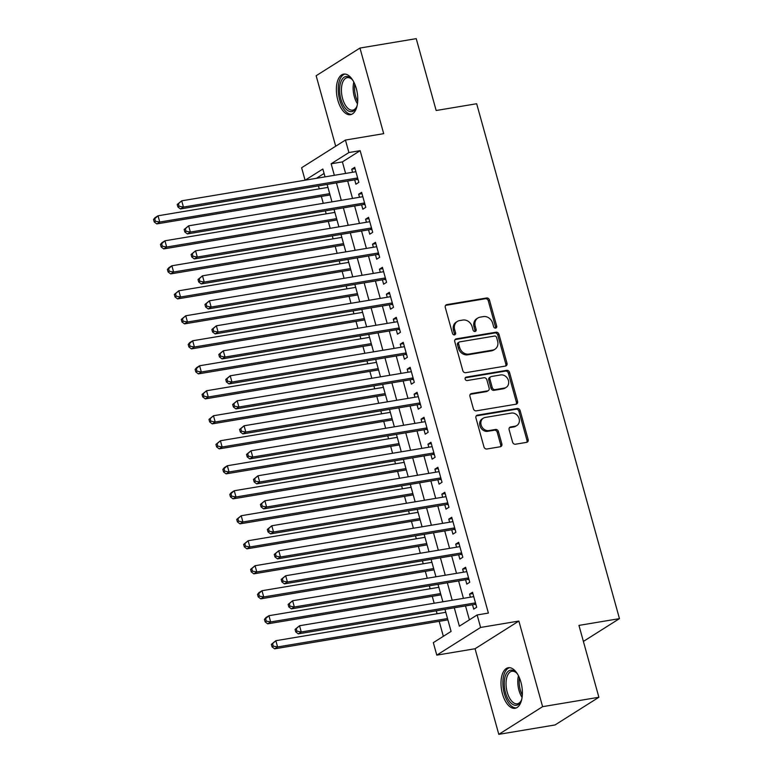 <?xml version="1.0" encoding="UTF-8"?>
<svg xmlns="http://www.w3.org/2000/svg" width="773" height="773" viewBox="0 0 773 773"><rect width="100%" height="100%" fill="white"/><g stroke="black" fill="none" stroke-linecap="round" stroke-linejoin="round"><path stroke-width="1.16" d="M495.628 328.11A1.807 1.536 57.7 0 0 496.701 326.129L489.473 300.059A2.59 2.193 57.7 0 0 486.584 297.982L446.813 304.62A2.59 2.193 57.7 0 0 445.287 307.441L452.514 333.511A1.807 1.536 57.7 0 0 455.606 332.999L454.669 329.627A8.281 7.015 57.7 0 1 457.316 321.442A8.281 7.015 57.7 0 1 459.568 320.592L462.872 320.041A8.281 7.015 57.7 0 1 472.119 326.708L473.057 330.081A1.807 1.536 57.7 0 0 476.149 329.559L475.221 326.187A8.281 7.015 57.7 0 1 477.869 318.012A8.281 7.015 57.7 0 1 480.11 317.162L483.425 316.601A8.281 7.015 57.7 0 1 492.672 323.269L493.609 326.65A1.807 1.536 57.7 0 0 495.628 328.11M495.425 328.129A1.807 1.536 57.7 0 0 495.512 326.882L488.285 300.813A2.59 2.193 57.7 0 0 485.396 298.726L445.625 305.374A2.59 2.193 57.7 0 0 445.596 305.374M454.331 334.989A1.807 1.536 57.7 0 0 454.418 333.743L453.49 330.371L454.669 329.627M474.873 331.559A1.807 1.536 57.7 0 0 474.97 330.313L474.033 326.94L475.221 326.187M520.925 682.182A20.562 10.291 -99.5 0 0 508.305 667.737A20.562 10.291 -99.5 0 0 502.46 693.854A20.562 10.291 -99.5 0 0 515.079 708.29A20.562 10.291 -99.5 0 0 520.925 682.182M356.305 88.547A20.562 10.291 -99.5 0 0 343.676 74.111A20.562 10.291 -99.5 0 0 337.83 100.219A20.562 10.291 -99.5 0 0 350.449 114.665A20.562 10.291 -99.5 0 0 356.305 88.547M512.576 442.137A2.59 2.193 57.7 0 0 515.465 444.224L526.616 442.359A2.59 2.193 57.7 0 0 528.152 439.537L520.123 410.589A2.59 2.193 57.7 0 0 517.234 408.502L477.463 415.149A2.59 2.193 57.7 0 0 475.936 417.971L483.966 446.92A2.59 2.193 57.7 0 0 486.855 449.007L500.334 446.755A2.59 2.193 57.7 0 0 501.861 443.934L498.421 431.547A2.59 2.193 57.7 0 0 495.532 429.459L488.855 430.571A6.918 5.865 57.7 0 1 481.521 426.107A6.918 5.865 57.7 0 1 483.338 418.164A6.918 5.865 57.7 0 1 485.212 417.449L511.388 413.072A6.918 5.865 57.7 0 1 518.722 417.546A6.918 5.865 57.7 0 1 516.905 425.488A6.918 5.865 57.7 0 1 515.031 426.203L510.663 426.928A2.59 2.193 57.7 0 0 509.136 429.749L512.576 442.137M598.882 697.265L555.062 724.948L498.798 734.35L542.607 706.667L598.882 697.265L578.948 625.405L619.463 618.632L476.67 103.737L436.156 110.51L416.232 38.65L359.957 48.052L383.698 133.661L345.444 140.058L348.903 152.552L360.16 150.667L488.391 613.076L477.144 614.95L480.603 627.454L436.793 655.137L433.324 642.643L451.084 631.415L444.968 609.346M542.607 706.667L518.867 621.057L480.603 627.454M505.465 366.064A2.59 2.193 57.7 0 0 506.991 363.242L498.962 334.284A2.59 2.193 57.7 0 0 496.073 332.206L456.302 338.845A2.59 2.193 57.7 0 0 454.775 341.676L462.805 370.625A2.59 2.193 57.7 0 0 465.694 372.702L505.465 366.064M509.542 372.441L517.572 401.39A2.59 2.193 57.7 0 1 516.045 404.211L476.274 410.859A2.59 2.193 57.7 0 1 473.385 408.772L469.945 396.385A2.59 2.193 57.7 0 1 471.482 393.563L487.608 390.867A2.59 2.193 57.7 0 0 489.135 388.046L486.855 379.823A2.59 2.193 57.7 0 0 483.966 377.736L467.172 380.548A1.807 1.536 57.7 0 1 466.225 377.108L506.653 370.354A2.59 2.193 57.7 0 1 509.542 372.441L508.354 373.185L516.383 402.134L517.572 401.39M359.957 48.052L316.147 75.735L335.695 146.213M354.681 179.838L355.889 184.206L358.856 182.341L354.691 167.345L351.734 169.21L352.585 172.273M361.609 204.835L362.827 209.203L365.784 207.338L361.629 192.342L358.662 194.207L359.513 197.27M368.537 229.823L369.755 234.2L372.712 232.325L368.557 217.329L365.6 219.203L366.441 222.266M375.475 254.819L376.683 259.197L379.649 257.322L375.485 242.326L372.528 244.2L373.378 247.254M382.403 279.816L383.621 284.193L386.577 282.319L382.422 267.323L379.456 269.197L380.306 272.251M389.341 304.813L390.549 309.181L393.515 307.316L389.35 292.32L386.394 294.184L387.234 297.247M396.269 329.8L397.477 334.178L400.443 332.313L396.278 317.307L393.322 319.181L394.172 322.244M403.197 354.797L404.414 359.174L407.371 357.3L403.216 342.304L400.25 344.178L401.1 347.232M410.134 379.794L411.342 384.171L414.309 382.297L410.144 367.301L407.187 369.175L408.038 372.228M417.062 404.791L418.28 409.168L421.237 407.294L417.082 392.298L414.115 394.162L414.966 397.225M423.991 429.788L425.208 434.155L428.165 432.291L424.01 417.294L421.053 419.159L421.894 422.222M430.928 454.775L432.136 459.152L435.102 457.278L430.938 442.282L427.981 444.156L428.831 447.219M437.856 479.772L439.074 484.149L442.03 482.275L437.876 467.279L434.909 469.153L435.759 472.206M444.794 504.769L446.002 509.146L448.968 507.272L444.804 492.275L441.847 494.15L442.697 497.203M451.722 529.766L452.939 534.133L455.896 532.268L451.732 517.272L448.775 519.137L449.625 522.2M458.65 554.763L459.867 559.13L462.824 557.265L458.669 542.269L455.703 544.134L456.553 547.197M465.588 579.75L466.795 584.127L469.762 582.253L465.597 567.256L462.641 569.131L463.491 572.194M360.16 150.667L342.4 161.895L345.599 173.442M347.695 181.008L352.527 198.439M354.623 205.995L359.464 223.426M361.561 230.992L366.392 248.423M368.489 255.989L373.32 273.42M375.427 280.986L380.258 298.417M382.355 305.973L387.186 323.404M389.283 330.97L394.124 348.401M396.22 355.966L401.052 373.398M403.148 380.963L407.98 398.395M410.077 405.96L414.917 423.391M417.014 430.948L421.845 448.379M423.942 455.944L428.773 473.376M430.88 480.941L435.711 498.372M437.808 505.938L442.639 523.369M444.736 530.935L449.577 548.366M451.674 555.922L456.505 573.353M458.602 580.919L463.433 598.35M465.53 605.916L469.395 619.849M472.516 604.747L473.733 609.124L476.69 607.249L472.535 592.253L469.569 594.128L470.419 597.181M318.437 185.897L319.249 188.844M321.355 196.41L323.269 203.328M325.365 210.884L326.187 213.841M328.283 221.407L330.197 228.315M332.293 235.881L333.115 238.838M335.211 246.403L337.134 253.312M339.231 260.878L340.052 263.835M342.149 271.4L344.062 278.309M346.159 285.875L346.98 288.831M349.077 296.388L350.99 303.306M353.097 310.862L353.908 313.819M356.005 321.384L357.928 328.293M360.025 335.859L360.846 338.816M362.943 346.381L364.856 353.29M366.953 360.856L367.774 363.812M369.871 371.378L371.794 378.287M373.89 385.853L374.702 388.809M376.809 396.365L378.722 403.284M380.818 410.85L381.64 413.806M383.737 421.362L385.65 428.281M387.746 435.837L388.568 438.793M390.665 446.359L392.587 453.268M394.684 460.834L395.505 463.79M397.602 471.356L399.515 478.265M401.612 485.831L402.433 488.787M404.53 496.353L406.443 503.262M408.55 510.827L409.361 513.784M411.458 521.34L413.381 528.259M415.478 535.824L416.299 538.771M418.396 546.337L420.309 553.255M422.406 560.812L423.227 563.768M425.324 571.334L427.247 578.243M429.344 585.808L430.165 588.765M432.262 596.331L434.175 603.24M436.272 610.805L437.093 613.762M439.19 621.328L443.344 636.305M324.09 173.461L316.399 178.321M583.393 641.426L619.463 618.632M518.867 621.057L475.057 648.74L498.798 734.35M475.057 648.74L436.793 655.137M305.084 180.206L301.625 167.741L345.444 140.058M454.282 607.791L459.375 626.178L477.144 614.95M348.903 152.552L331.144 163.77L334.342 175.316M336.439 182.882L341.279 200.313M343.376 207.879L348.208 225.31M350.304 232.876L355.136 250.307M357.232 257.863L362.073 275.294M364.17 282.86L369.001 300.291M371.098 307.857L375.939 325.288M378.036 332.854L382.867 350.285M384.964 357.851L389.795 375.282M391.892 382.838L396.733 400.269M398.829 407.835L403.661 425.266M405.757 432.832L410.589 450.263M412.685 457.829L417.526 475.26M419.623 482.825L424.454 500.257M426.551 507.813L431.392 525.244M433.489 532.81L438.32 550.241M440.417 557.806L445.248 575.238M447.345 582.803L452.186 600.235M325.037 176.872L322.853 169.016L305.151 180.196M442.871 601.79L438.04 584.359M435.943 576.793L431.102 559.362M429.005 551.796L424.174 534.365M422.077 526.8L417.246 509.368M415.149 501.812L410.308 484.381M408.212 476.815L403.38 459.384M401.284 451.819L396.452 434.387M394.346 426.822L389.515 409.39M387.418 401.825L382.587 384.394M380.49 376.838L375.649 359.406M373.552 351.841L368.721 334.409M366.624 326.844L361.793 309.413M359.696 301.847L354.855 284.416M352.759 276.85L347.927 259.419M345.831 251.863L340.999 234.432M338.893 226.866L334.062 209.435M331.965 201.869L327.134 184.438M342.4 161.895L331.144 163.77M351.734 169.21L355.058 168.659M358.662 194.207L361.986 193.656M365.6 219.203L368.924 218.643M372.528 244.2L375.852 243.64M379.456 269.197L382.78 268.637M386.394 294.184L389.718 293.634M393.322 319.181L396.646 318.631M400.25 344.178L403.583 343.618M407.187 369.175L410.511 368.615M414.115 394.162L417.439 393.612M421.053 419.159L424.377 418.608M427.981 444.156L431.305 443.596M434.909 469.153L438.233 468.593M441.847 494.15L445.171 493.589M448.775 519.137L452.099 518.586M455.703 544.134L459.036 543.583M462.641 569.131L465.964 568.57M469.569 594.128L472.892 593.567M477.869 318.012L476.68 318.756A8.281 7.015 57.7 0 0 474.033 326.94M457.316 321.442L456.138 322.186A8.281 7.015 57.7 0 0 453.49 330.371M505.494 366.054A2.59 2.193 57.7 0 0 505.803 363.986L497.773 335.038A2.59 2.193 57.7 0 0 494.884 332.95L455.123 339.598A2.59 2.193 57.7 0 0 455.084 339.608L456.302 338.845M496.614 337.501A1.807 1.536 57.7 0 0 494.594 336.042L459.684 341.879A1.807 1.536 57.7 0 0 458.621 343.85L459.606 347.406A8.281 7.015 57.7 0 0 468.853 354.082L492.71 350.092A8.281 7.015 57.7 0 0 494.952 349.241A8.281 7.015 57.7 0 0 497.599 341.057L496.614 337.501M459.201 342.062L458.012 342.816A1.807 1.536 57.7 0 0 457.432 344.603L458.621 343.85M494.952 349.241L493.773 349.985A8.281 7.015 57.7 0 1 491.522 350.845L467.665 354.826A8.281 7.015 57.7 0 1 458.418 348.159L457.432 344.603M516.074 404.202A2.59 2.193 57.7 0 0 516.383 402.134M471.482 393.563L470.293 394.307A2.59 2.193 57.7 0 0 470.255 394.317L486.42 391.611A2.59 2.193 57.7 0 0 487.125 391.351L488.304 390.597M465.249 377.823L505.465 371.098L506.653 370.354M504.344 388.065A6.918 5.865 57.7 0 0 506.218 387.36A6.918 5.865 57.7 0 0 508.035 379.417A6.918 5.865 57.7 0 0 500.701 374.944L491.473 376.48A2.59 2.193 57.7 0 0 489.947 379.301L492.227 387.524A2.59 2.193 57.7 0 0 495.116 389.611L504.344 388.065L503.155 388.819A6.918 5.865 57.7 0 0 505.03 388.104L506.218 387.36M490.778 376.751L489.589 377.495A2.59 2.193 57.7 0 0 488.768 380.055L489.947 379.301M503.155 388.819L493.928 390.355A2.59 2.193 57.7 0 1 491.039 388.278L488.768 380.055M508.354 373.185A2.59 2.193 57.7 0 0 505.465 371.098M516.905 425.488L515.726 426.232A6.918 5.865 57.7 0 1 513.842 426.947L509.484 427.682A2.59 2.193 57.7 0 0 509.446 427.682M483.338 418.164L482.149 418.908A6.918 5.865 57.7 0 0 480.333 426.851A6.918 5.865 57.7 0 0 487.666 431.324L488.855 430.571M500.363 446.746A2.59 2.193 57.7 0 0 500.672 444.678L497.242 432.291A2.59 2.193 57.7 0 0 494.353 430.203L487.666 431.324M526.655 442.359A2.59 2.193 57.7 0 0 526.964 440.291L518.934 411.333A2.59 2.193 57.7 0 0 516.045 409.255L476.284 415.893A2.59 2.193 57.7 0 0 476.245 415.903M327.955 187.395L158.011 215.793L159.75 222.044L156.784 223.909L330.052 194.96M155.412 221.213L154.716 218.72L153.537 219.464L154.233 221.967L155.412 221.213L159.75 222.044L329.685 193.646M153.537 219.464L155.054 217.657L158.011 215.793L154.716 218.72M156.784 223.909L154.233 221.967M177.22 204.497L177.916 207L179.094 206.256L178.408 203.753L177.22 204.497L181.703 200.825L355.909 171.712M178.408 203.753L181.703 200.825L183.433 207.077L180.467 208.942L356.479 179.539A2.638 2.232 57.7 0 1 357.368 179.578L358.141 179.771M357.638 177.964L183.433 207.077L179.094 206.256M177.916 207L180.467 208.942M357.203 105.292A17.789 8.909 80.5 0 1 356.334 107.553A17.789 8.909 80.5 0 1 340.874 99.137A17.789 8.909 80.5 0 1 341.589 80.218A17.789 8.909 80.5 0 1 351.551 78.923A17.789 8.909 80.5 0 1 353.106 80.778M352.024 79.416A16.475 8.252 -99.5 0 0 347.27 77.648A16.475 8.252 -99.5 0 0 342.594 98.577A16.475 8.252 -99.5 0 0 352.71 110.153A16.475 8.252 -99.5 0 0 356.624 106.935M344.971 74.053A20.427 10.223 -99.5 0 0 339.685 99.881A20.427 10.223 -99.5 0 0 351.696 114.298M521.823 698.927A17.789 8.909 80.5 0 1 521.543 699.797A17.789 8.909 80.5 0 1 520.963 701.179A17.789 8.909 80.5 0 1 508.46 699.816A17.789 8.909 80.5 0 1 505.445 675.631A17.789 8.909 80.5 0 1 516.18 672.549A17.789 8.909 80.5 0 1 517.726 674.404M516.644 673.041A16.475 8.252 -99.5 0 0 511.9 671.273A16.475 8.252 -99.5 0 0 507.165 676.336A16.475 8.252 -99.5 0 0 507.987 694.598A16.475 8.252 -99.5 0 0 517.33 703.778A16.475 8.252 -99.5 0 0 521.244 700.56M509.6 667.679A20.427 10.223 -99.5 0 0 504.247 673.834A20.427 10.223 -99.5 0 0 505.098 696A20.427 10.223 -99.5 0 0 516.316 707.923M334.883 212.391L164.949 240.79L166.678 247.031L163.721 248.906L336.98 219.957M162.349 246.21L161.654 243.708L160.465 244.461L161.161 246.954L162.349 246.21L166.678 247.031L336.613 218.643M160.465 244.461L161.982 242.654L164.949 240.79L161.654 243.708M163.721 248.906L161.161 246.954M341.811 237.388L171.877 265.777L173.606 272.028L170.649 273.903L343.908 244.944M169.277 271.207L168.582 268.704L167.403 269.458L168.089 271.951L169.277 271.207L173.606 272.028L343.55 243.63M167.403 269.458L168.92 267.651L171.877 265.777L168.582 268.704M170.649 273.903L168.089 271.951M348.749 262.376L178.805 290.774L180.544 297.025L177.577 298.9L350.845 269.941M176.205 296.204L175.519 293.701L174.331 294.445L175.027 296.948L176.205 296.204L180.544 297.025L350.478 268.627M174.331 294.445L178.805 290.774L175.519 293.701M177.577 298.9L175.027 296.948M355.677 287.372L185.742 315.771L187.472 322.022L184.515 323.887L357.773 294.938M183.143 321.191L182.447 318.698L181.259 319.442L181.955 321.945L183.143 321.191L187.472 322.022L357.406 293.624M181.259 319.442L185.742 315.771L182.447 318.698M184.515 323.887L181.955 321.945M184.148 229.494L184.844 231.997L186.032 231.243L185.336 228.75L184.148 229.494L188.631 225.822L362.837 196.709M185.336 228.75L188.631 225.822L190.361 232.074L187.404 233.939L363.407 204.526A2.638 2.232 57.7 0 1 364.305 204.574L365.069 204.758M364.566 202.961L190.361 232.074L186.032 231.243M184.844 231.997L187.404 233.939M191.086 254.491L191.781 256.994L192.96 256.24L192.264 253.737L191.086 254.491L195.559 250.819L369.765 221.706M192.264 253.737L195.559 250.819L197.299 257.061L194.332 258.936L370.344 229.523A2.638 2.232 57.7 0 1 371.233 229.562L372.006 229.755M371.504 227.958L197.299 257.061L192.96 256.24M191.781 256.994L194.332 258.936M198.014 279.488L198.709 281.981L199.888 281.237L199.202 278.734L198.014 279.488L202.497 275.816L376.702 246.703M199.202 278.734L202.497 275.816L204.227 282.058L201.27 283.933L377.272 254.52A2.638 2.232 57.7 0 1 378.161 254.559L378.934 254.752M378.432 252.955L204.227 282.058L199.888 281.237M198.709 281.981L201.27 283.933M204.951 304.475L205.637 306.978L206.826 306.234L206.13 303.731L204.951 304.475L209.425 300.803L383.63 271.7M206.13 303.731L209.425 300.803L211.155 307.055L208.198 308.929L384.21 279.517A2.638 2.232 57.7 0 1 385.099 279.555L385.862 279.749M385.369 277.942L211.155 307.055L206.826 306.234M205.637 306.978L208.198 308.929M362.605 312.369L192.67 340.767L194.41 347.009L191.443 348.884L364.711 319.935M190.071 346.188L189.375 343.685L188.197 344.439L188.883 346.942L190.071 346.188L194.41 347.009L364.344 318.621M188.197 344.439L189.714 342.632L192.67 340.767L189.375 343.685M191.443 348.884L188.883 346.942M211.879 329.472L212.575 331.975L213.754 331.221L213.058 328.728L211.879 329.472L216.353 325.8L390.568 296.687M213.058 328.728L216.353 325.8L218.092 332.052L215.126 333.917L391.138 304.514A2.638 2.232 57.7 0 1 392.027 304.552L392.8 304.746M392.298 302.939L218.092 332.052L213.754 331.221M212.575 331.975L215.126 333.917M369.542 337.366L199.608 365.764L201.338 372.006L198.381 373.881L371.639 344.932M196.999 371.185L196.313 368.682L195.125 369.436L195.82 371.929L196.999 371.185L201.338 372.006L371.272 343.608M195.125 369.436L196.642 367.629L199.608 365.764L196.313 368.682M198.381 373.881L195.82 371.929M218.807 354.469L219.503 356.971L220.692 356.218L219.996 353.725L218.807 354.469L223.291 350.797L397.496 321.684M219.996 353.725L223.291 350.797L225.02 357.049L222.064 358.914L398.066 329.501A2.638 2.232 57.7 0 1 398.955 329.54L399.728 329.733M399.226 327.936L225.02 357.049L220.692 356.218M219.503 356.971L222.064 358.914M376.47 362.363L206.536 390.752L208.266 397.003L205.309 398.878L378.567 369.919M203.937 396.182L203.241 393.679L202.062 394.423L202.748 396.926L203.937 396.182L208.266 397.003L378.21 368.605M202.062 394.423L206.536 390.752L203.241 393.679M205.309 398.878L202.748 396.926M225.745 379.466L226.431 381.959L227.62 381.215L226.924 378.712L225.745 379.466L230.219 375.794L404.424 346.681M226.924 378.712L230.219 375.794L231.958 382.036L228.992 383.91L405.004 354.498A2.638 2.232 57.7 0 1 405.893 354.536L406.656 354.73M406.163 352.932L231.958 382.036L227.62 381.215M226.431 381.959L228.992 383.91M383.408 387.35L213.464 415.748L215.203 422L212.237 423.865L385.505 394.916M210.865 421.179L210.169 418.676L208.99 419.42L209.686 421.923L210.865 421.179L215.203 422L385.138 393.602M208.99 419.42L213.464 415.748L210.169 418.676M212.237 423.865L209.686 421.923M232.673 404.463L233.369 406.956L234.548 406.212L233.861 403.709L232.673 404.463L237.156 400.781L411.362 371.678M233.861 403.709L237.156 400.781L238.886 407.033L235.92 408.907L411.932 379.495A2.638 2.232 57.7 0 1 412.821 379.533L413.594 379.727M413.091 377.92L238.886 407.033L234.548 406.212M233.369 406.956L235.92 408.907M390.336 412.347L220.402 440.745L222.131 446.997L219.174 448.862L392.433 419.913M217.802 446.166L217.107 443.673L215.918 444.417L216.614 446.92L217.802 446.166L222.131 446.997L392.066 418.599M215.918 444.417L220.402 440.745L217.107 443.673M219.174 448.862L216.614 446.92M239.601 429.45L240.297 431.952L241.485 431.208L240.79 428.706L239.601 429.45L244.084 425.778L418.29 396.675M240.79 428.706L244.084 425.778L245.814 432.03L242.857 433.904L418.86 404.492A2.638 2.232 57.7 0 1 419.758 404.53L420.522 404.723M420.019 402.917L245.814 432.03L241.485 431.208M240.297 431.952L242.857 433.904M397.264 437.344L227.33 465.742L229.059 471.984L226.103 473.859L399.361 444.91M224.73 471.163L224.035 468.66L222.856 469.414L223.542 471.916L224.73 471.163L229.059 471.984L399.003 443.596M222.856 469.414L224.373 467.607L227.33 465.742L224.035 468.66M226.103 473.859L223.542 471.916M246.539 454.447L247.234 456.949L248.413 456.196L247.718 453.703L246.539 454.447L251.012 450.775L425.227 421.662M247.718 453.703L251.012 450.775L252.752 457.027L249.785 458.891L425.797 429.479A2.638 2.232 57.7 0 1 426.686 429.527L427.459 429.711M426.957 427.913L252.752 457.027L248.413 456.196M247.234 456.949L249.785 458.891M404.202 462.341L234.267 490.739L235.997 496.981L233.031 498.856L406.298 469.897M231.658 496.16L230.972 493.657L229.784 494.411L230.48 496.904L231.658 496.16L235.997 496.981L405.931 468.583M229.784 494.411L231.301 492.604L234.267 490.739L230.972 493.657M233.031 498.856L230.48 496.904M253.467 479.444L254.162 481.946L255.341 481.193L254.655 478.69L253.467 479.444L257.95 475.772L432.155 446.659M254.655 478.69L257.95 475.772L259.68 482.014L256.723 483.888L432.725 454.476A2.638 2.232 57.7 0 1 433.614 454.514L434.387 454.708M433.885 452.91L259.68 482.014L255.341 481.193M254.162 481.946L256.723 483.888M411.13 487.328L241.195 515.726L242.925 521.978L239.968 523.852L413.226 494.894M238.596 521.157L237.9 518.654L236.712 519.398L237.408 521.901L238.596 521.157L242.925 521.978L412.859 493.58M236.712 519.398L241.195 515.726L237.9 518.654M239.968 523.852L237.408 521.901M260.404 504.44L261.09 506.933L262.279 506.189L261.583 503.687L260.404 504.44L264.878 500.769L439.083 471.656M261.583 503.687L264.878 500.769L266.608 507.011L263.651 508.885L439.663 479.473A2.638 2.232 57.7 0 1 440.552 479.511L441.315 479.704M440.823 477.907L266.608 507.011L262.279 506.189M261.09 506.933L263.651 508.885M418.067 512.325L248.123 540.723L249.863 546.975L246.896 548.84L420.164 519.891M245.524 546.144L244.828 543.651L243.65 544.395L244.345 546.898L245.524 546.144L249.863 546.975L419.797 518.577M243.65 544.395L248.123 540.723L244.828 543.651M246.896 548.84L244.345 546.898M267.332 529.428L268.028 531.93L269.207 531.186L268.521 528.684L267.332 529.428L271.806 525.756L446.021 496.653M268.521 528.684L271.806 525.756L273.545 532.008L270.579 533.882L446.591 504.469A2.638 2.232 57.7 0 1 447.48 504.508L448.253 504.701M447.751 502.894L273.545 532.008L269.207 531.186M268.028 531.93L270.579 533.882M424.995 537.322L255.061 565.72L256.791 571.972L253.834 573.837L427.092 544.888M252.452 571.141L251.766 568.648L250.578 569.392L251.273 571.894L252.452 571.141L256.791 571.972L426.725 543.574M250.578 569.392L255.061 565.72L251.766 568.648M253.834 573.837L251.273 571.894M274.26 554.425L274.956 556.927L276.145 556.183L275.449 553.681L274.26 554.425L278.744 550.753L452.949 521.64M275.449 553.681L278.744 550.753L280.473 557.004L277.517 558.869L453.519 529.466A2.638 2.232 57.7 0 1 454.408 529.505L455.181 529.698M454.679 527.891L280.473 557.004L276.145 556.183M274.956 556.927L277.517 558.869M431.923 562.319L261.989 590.717L263.719 596.959L260.762 598.833L434.02 569.885M259.39 596.138L258.694 593.635L257.515 594.389L258.201 596.882L259.39 596.138L263.719 596.959L433.663 568.57M257.515 594.389L259.032 592.582L261.989 590.717L258.694 593.635M260.762 598.833L258.201 596.882M281.198 579.421L281.884 581.924L283.073 581.17L282.377 578.677L281.198 579.421L285.672 575.75L459.877 546.637M282.377 578.677L285.672 575.75L287.411 582.001L284.445 583.866L460.457 554.454A2.638 2.232 57.7 0 1 461.346 554.502L462.109 554.685M461.616 552.888L287.411 582.001L283.073 581.17M281.884 581.924L284.445 583.866M438.861 587.316L268.917 615.704L270.656 621.956L267.69 623.83L440.958 594.872M266.318 621.134L265.622 618.632L264.443 619.386L265.139 621.879L266.318 621.134L270.656 621.956L440.591 593.558M264.443 619.386L265.96 617.579L268.917 615.704L265.622 618.632M267.69 623.83L265.139 621.879M288.126 604.418L288.822 606.921L290.001 606.167L289.315 603.665L288.126 604.418L292.609 600.747L466.815 571.634M289.315 603.665L292.609 600.747L294.339 606.989L291.382 608.863L467.385 579.45A2.638 2.232 57.7 0 1 468.274 579.489L469.047 579.682M468.544 577.885L294.339 606.989L290.001 606.167M288.822 606.921L291.382 608.863M445.789 612.303L275.855 640.701L277.584 646.953L274.628 648.827L447.886 619.869M273.256 646.131L272.56 643.629L271.371 644.373L272.067 646.875L273.256 646.131L277.584 646.953L447.519 618.555M271.371 644.373L275.855 640.701L272.56 643.629M274.628 648.827L272.067 646.875M295.054 629.415L295.75 631.908L296.938 631.164L296.243 628.662L295.054 629.415L299.538 625.744L473.743 596.63M296.243 628.662L299.538 625.744L301.267 631.985L298.31 633.86L474.313 604.447A2.638 2.232 57.7 0 1 475.211 604.486L475.975 604.679M475.482 602.882L301.267 631.985L296.938 631.164M295.75 631.908L298.31 633.86M495.512 326.882L496.701 326.129M454.418 333.743L455.606 332.999M474.97 330.313L476.149 329.559M445.625 305.374L446.813 304.62M485.396 298.726L486.584 297.982M488.285 300.813L489.473 300.059M494.884 332.95L496.073 332.206M497.773 335.038L498.962 334.284M505.803 363.986L506.991 363.242M458.418 348.159L459.606 347.406M467.665 354.826L468.853 354.082M491.522 350.845L492.71 350.092M486.42 391.611L487.608 390.867M465.356 377.659L466.225 377.108M491.039 388.278L492.227 387.524M493.928 390.355L495.116 389.611M509.484 427.682L510.663 426.928M513.842 426.947L515.031 426.203M494.353 430.203L495.532 429.459M497.242 432.291L498.421 431.547M500.672 444.678L501.861 443.934M476.284 415.893L477.463 415.149M516.045 409.255L517.234 408.502M518.934 411.333L520.123 410.589M526.964 440.291L528.152 439.537M357.976 179.191L357.368 179.578M357.841 178.679L356.479 179.539M357.455 103.775A16.475 8.252 80.5 0 1 354.314 96.615A16.475 8.252 80.5 0 1 353.841 82.131M354.817 84.228A15.933 7.981 -99.5 0 0 355.677 96.277A15.933 7.981 -99.5 0 0 357.696 101.476M522.084 697.401A16.475 8.252 80.5 0 1 518.47 675.757M519.437 677.853A15.933 7.981 -99.5 0 0 522.326 695.101M364.914 204.188L364.305 204.574M364.769 203.676L363.407 204.526M371.842 229.185L371.233 229.562M371.697 228.663L370.344 229.523M378.77 254.172L378.161 254.559M378.635 253.66L377.272 254.52M385.708 279.169L385.099 279.555M385.563 278.657L384.21 279.517M392.636 304.166L392.027 304.552M392.491 303.654L391.138 304.514M399.573 329.163L398.955 329.54M399.428 328.651L398.066 329.501M406.501 354.15L405.893 354.536M406.356 353.638L405.004 354.498M413.429 379.147L412.821 379.533M413.294 378.635L411.932 379.495M420.367 404.144L419.758 404.53M420.222 403.632L418.86 404.492M427.295 429.141L426.686 429.527M427.15 428.629L425.797 429.479M434.223 454.138L433.614 454.514M434.088 453.616L432.725 454.476M441.161 479.125L440.552 479.511M441.016 478.613L439.663 479.473M448.089 504.122L447.48 504.508M447.944 503.61L446.591 504.469M455.026 529.119L454.408 529.505M454.882 528.606L453.519 529.466M461.954 554.115L461.346 554.502M461.81 553.603L460.457 554.454M468.882 579.103L468.274 579.489M468.747 578.591L467.385 579.45M475.82 604.1L475.211 604.486M475.675 603.587L474.313 604.447"/></g></svg>
